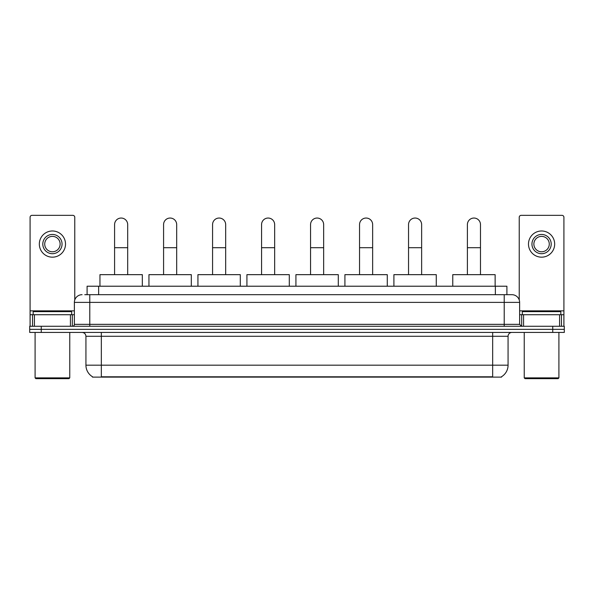 <?xml version="1.0" encoding="UTF-8"?>
<svg xmlns="http://www.w3.org/2000/svg" width="594" height="594" viewBox="0 0 594 594"><rect width="100%" height="100%" fill="white"/><g stroke="black" fill="none" stroke-linecap="round" stroke-linejoin="round"><path stroke-width="0.89" d="M87.095 294.691L87.095 286.219L506.905 286.219L506.905 294.691M501.522 376.737L501.522 377.116L92.478 377.116L92.478 376.737M92.597 376.804A13.484 13.484 0 0 1 85.93 365.176L101.336 365.176L101.336 376.804L492.664 376.804L492.664 365.176L508.07 365.176L508.07 336.286A3.854 3.854 0 0 1 511.917 332.432M85.93 365.176L85.93 336.286C85.707 333.947 84.422 332.662 82.083 332.432M501.403 376.804A13.484 13.484 0 0 0 508.07 365.176M41.253 326.269L564.3 326.269L564.3 329.351L29.7 329.351L29.7 332.432L41.253 332.432L41.253 329.351L29.7 329.351L29.7 326.269L41.253 326.269L41.253 329.351L564.3 329.351L564.3 332.432L41.253 332.432M84.957 294.691L511.917 294.691A7.7 7.7 0 0 1 519.624 302.391L519.624 324.346L521.547 326.269M84.779 294.691L89.783 294.691L89.783 302.391L74.376 302.391L74.376 324.346A1.923 1.923 0 0 1 72.453 326.269M82.083 294.691A7.7 7.7 0 0 0 74.376 302.391M519.624 302.391L504.217 302.391L504.217 294.691L511.917 294.691M70.434 326.269L70.434 314.716L34.415 314.716L34.415 326.269M74.762 299.985L74.762 217.27A1.923 1.923 0 0 0 72.839 215.347L32.009 215.347A1.923 1.923 0 0 0 30.086 217.27L30.086 314.716L34.415 314.716M70.434 314.716L74.376 314.716M30.086 326.269L30.086 314.716M52.428 234.452A9.63 9.63 0 0 0 42.798 244.082A9.63 9.63 0 0 0 52.428 253.705A9.63 9.63 0 0 0 62.051 244.082A9.63 9.63 0 0 0 52.428 234.452M52.428 236.375A7.7 7.7 0 0 0 44.721 244.082A7.7 7.7 0 0 0 52.428 251.782A7.7 7.7 0 0 0 60.128 244.082A7.7 7.7 0 0 0 52.428 236.375M52.428 257.172A13.098 13.098 0 0 0 65.518 244.082A13.098 13.098 0 0 0 52.428 230.984A13.098 13.098 0 0 0 39.33 244.082A13.098 13.098 0 0 0 52.428 257.172M68.986 378.653L35.863 378.653L35.091 377.881L69.758 377.881L68.986 378.653M35.091 332.432L35.091 377.881M69.758 332.432L69.758 377.881M71.681 314.716L71.681 311.635L33.167 311.635L33.167 314.716M114.59 274.658L114.59 224.591A6.549 6.549 0 0 1 121.139 218.043A6.549 6.549 0 0 1 127.688 224.591A6.549 6.549 0 0 0 121.139 218.043M127.688 274.658L127.688 224.591M142.322 286.219L142.322 274.658L99.955 274.658L99.955 286.219M163.58 274.658L163.58 224.591A6.549 6.549 0 0 1 170.129 218.043A6.549 6.549 0 0 1 176.678 224.591A6.549 6.549 0 0 0 170.129 218.043M176.678 274.658L176.678 224.591M191.313 286.219L191.313 274.658L148.946 274.658L148.946 286.219M212.57 274.658L212.57 224.591A6.549 6.549 0 0 1 219.119 218.043A6.549 6.549 0 0 1 225.668 224.591A6.549 6.549 0 0 0 219.119 218.043M225.668 274.658L225.668 224.591M240.303 286.219L240.303 274.658L197.936 274.658L197.936 286.219M261.568 274.658L261.568 224.591A6.549 6.549 0 0 1 268.117 218.043A6.549 6.549 0 0 1 274.658 224.591A6.549 6.549 0 0 0 268.117 218.043M274.658 274.658L274.658 224.591M289.3 286.219L289.3 274.658L246.926 274.658L246.926 286.219M310.558 274.658L310.558 224.591A6.549 6.549 0 0 1 317.107 218.043A6.549 6.549 0 0 1 323.656 224.591A6.549 6.549 0 0 0 317.107 218.043M323.656 274.658L323.656 224.591M338.29 286.219L338.29 274.658L295.923 274.658L295.923 286.219M359.548 274.658L359.548 224.591A6.549 6.549 0 0 1 366.097 218.043A6.549 6.549 0 0 1 372.646 224.591A6.549 6.549 0 0 0 366.097 218.043M372.646 274.658L372.646 224.591M387.281 286.219L387.281 274.658L344.914 274.658L344.914 286.219M408.538 274.658L408.538 224.591A6.549 6.549 0 0 1 415.087 218.043A6.549 6.549 0 0 1 421.636 224.591A6.549 6.549 0 0 0 415.087 218.043M421.636 274.658L421.636 224.591M436.271 286.219L436.271 274.658L393.904 274.658L393.904 286.219M467.396 274.658L467.396 224.591A6.549 6.549 0 0 1 473.945 218.043A6.549 6.549 0 0 1 480.487 224.591A6.549 6.549 0 0 0 473.945 218.043M480.487 274.658L480.487 224.591M495.129 286.219L495.129 274.658L452.762 274.658L452.762 286.219M559.585 326.269L559.585 314.716L523.566 314.716L523.566 326.269M559.585 314.716L563.914 314.716L563.914 217.27A1.923 1.923 0 0 0 561.991 215.347L521.161 215.347A1.923 1.923 0 0 0 519.238 217.27L519.238 299.985M519.624 314.716L523.566 314.716M563.914 314.716L563.914 326.269M541.572 234.452A9.63 9.63 0 0 0 531.949 244.082A9.63 9.63 0 0 0 541.572 253.705A9.63 9.63 0 0 0 551.202 244.082A9.63 9.63 0 0 0 541.572 234.452M541.572 236.375A7.7 7.7 0 0 0 533.872 244.082A7.7 7.7 0 0 0 541.572 251.782A7.7 7.7 0 0 0 549.279 244.082A7.7 7.7 0 0 0 541.572 236.375M541.572 257.172A13.098 13.098 0 0 0 554.67 244.082A13.098 13.098 0 0 0 541.572 230.984A13.098 13.098 0 0 0 528.482 244.082A13.098 13.098 0 0 0 541.572 257.172M558.137 378.653L525.014 378.653L524.242 377.881L558.909 377.881L558.137 378.653M524.242 332.432L524.242 377.881M558.909 332.432L558.909 377.881M560.833 314.716L560.833 311.635L522.319 311.635L522.319 314.716M491.119 377.116L491.119 376.737M102.881 377.116L102.881 376.737M98.649 294.691L98.649 286.219M495.351 294.691L495.351 286.219M492.664 332.432L492.664 336.286L85.93 336.286M508.07 336.286L492.664 336.286L492.664 365.176L101.336 365.176L101.336 332.432M552.747 332.432L552.747 326.269M89.783 326.269L89.783 324.346L519.624 324.346M74.376 324.346L89.783 324.346L89.783 302.391L504.217 302.391L504.217 326.269M74.376 310.862L30.086 310.862M72.327 314.716L72.327 326.269M30.116 314.716L30.116 326.269M32.522 326.269L32.522 314.716M114.59 247.698L127.688 247.698M163.58 247.698L176.678 247.698M212.57 247.698L225.668 247.698M261.568 247.698L274.658 247.698M310.558 247.698L323.656 247.698M359.548 247.698L372.646 247.698M408.538 247.698L421.636 247.698M467.396 247.698L480.487 247.698M563.914 310.862L519.624 310.862M563.884 326.269L563.884 314.716M561.479 314.716L561.479 326.269M521.673 326.269L521.673 314.716"/></g></svg>
